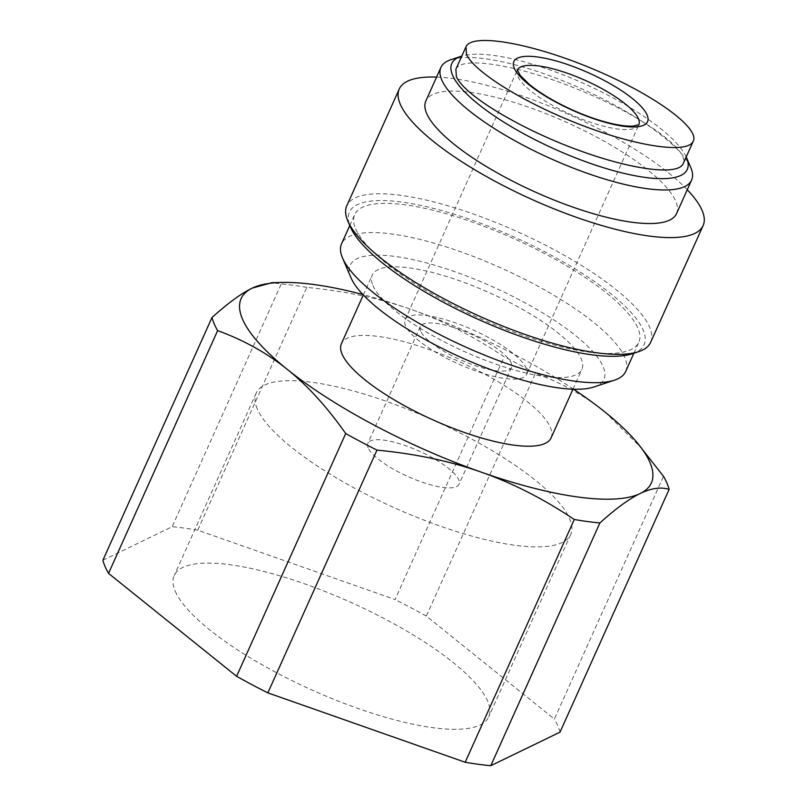 <?xml version="1.0" encoding="UTF-8"?>
<svg xmlns="http://www.w3.org/2000/svg" width="806" height="806" viewBox="0 0 806 806"><rect width="100%" height="100%" fill="white"/><g stroke="black" fill="none" stroke-linecap="round" stroke-linejoin="round"><path stroke-width="0.6" stroke-dasharray="4.03 3.02" d="M573.58 389.217A224.874 62.536 24.2 0 0 411.181 309.454C380.079 298.442 345.3 291.097 306.844 287.399L197.742 530.157L395.061 599.553L504.163 356.786C473.334 336.112 442.343 320.335 411.181 309.454A224.874 62.536 24.2 0 0 362.881 294.533M102.886 560.271L172.141 526.721L281.234 283.954L271.793 282.705M642.755 449.315L605.135 412.168C584.955 395.867 561.711 382.921 535.416 373.339L426.314 616.096L554.387 719.043L663.489 476.286M306.844 287.399A249.86 69.477 24.2 0 0 281.234 283.954M560.029 732.15A249.86 69.477 24.2 0 0 554.387 719.043M197.742 530.157A249.86 69.477 24.2 0 0 172.141 526.721M405.559 325.805A66.626 18.528 -155.8 0 1 405.146 319.72A66.626 18.528 -155.8 0 1 473.515 330.128A66.626 18.528 -155.8 0 1 526.691 374.337A66.626 18.528 -155.8 0 1 467.329 367.758A66.626 18.528 -155.8 0 1 405.559 325.805M420.651 331.105A49.972 13.893 -155.8 0 1 420.339 326.541A49.972 13.893 -155.8 0 1 471.611 334.359A49.972 13.893 -155.8 0 1 511.498 367.516A49.972 13.893 -155.8 0 1 466.976 362.569A49.972 13.893 -155.8 0 1 420.651 331.105M368.181 447.864A49.972 13.893 -155.8 0 1 367.868 443.3A49.972 13.893 -155.8 0 1 419.14 451.108A49.972 13.893 -155.8 0 1 459.027 484.265A49.972 13.893 -155.8 0 1 414.506 479.328A49.972 13.893 -155.8 0 1 368.181 447.864M257.265 408.864A172.403 47.937 -155.8 0 1 256.197 393.106A172.403 47.937 -155.8 0 1 433.094 420.057A172.403 47.937 -155.8 0 1 570.698 534.449A172.403 47.937 -155.8 0 1 417.095 517.412A172.403 47.937 -155.8 0 1 257.265 408.864M175.285 591.292A172.403 47.937 24.2 0 0 335.115 699.84A172.403 47.937 24.2 0 0 488.708 716.877A172.403 47.937 24.2 0 0 351.114 602.485A172.403 47.937 24.2 0 0 174.207 575.534A172.403 47.937 24.2 0 0 175.285 591.292M455.894 69.235C461.637 55.271 520.374 65.346 581.146 90.715C642.019 115.873 689.865 150.087 683.196 163.658M426.314 616.096A249.86 69.477 24.2 0 0 395.061 599.553M535.416 373.339A249.86 69.477 24.2 0 0 504.163 356.786M551.072 437.93A114.936 31.958 24.2 0 0 459.339 361.662A114.936 31.958 24.2 0 0 341.401 343.699M372.946 285.606A114.936 31.958 24.2 0 0 479.499 357.975A114.936 31.958 24.2 0 0 581.902 369.329A114.936 31.958 24.2 0 0 490.169 293.072A114.936 31.958 24.2 0 0 372.231 275.108A114.936 31.958 24.2 0 0 372.946 285.606M593.911 387.001A139.085 38.678 24.2 0 0 492.919 286.936A139.085 38.678 24.2 0 0 351.043 277.858M625.688 371.465A155.749 43.312 24.2 0 0 501.382 268.126A155.749 43.312 24.2 0 0 341.563 243.785M355.658 228.823A155.749 43.312 24.2 0 0 500.042 326.883A155.749 43.312 24.2 0 0 638.805 342.278A155.749 43.312 24.2 0 0 514.5 238.939A155.749 43.312 24.2 0 0 354.68 214.598A155.749 43.312 24.2 0 0 355.658 228.823M632.478 353.693A161.573 44.935 24.2 0 0 515.165 237.458A161.573 44.935 24.2 0 0 350.348 226.899M650.644 342.338A166.57 46.315 24.2 0 0 517.694 231.806A166.57 46.315 24.2 0 0 346.781 205.772M687.256 189.763A166.57 46.315 24.2 0 0 436.57 77.094M676.526 213.64A137.423 38.214 24.2 0 0 566.85 122.452A137.423 38.214 24.2 0 0 425.84 100.972M690.782 167.567A137.423 38.214 24.2 0 0 581.932 88.882A137.423 38.214 24.2 0 0 450.826 59.725M686.218 156.938A129.091 35.897 24.2 0 0 584.259 83.703A129.091 35.897 24.2 0 0 461.798 56.088M638.906 124.638A66.626 18.528 -155.8 0 1 638.846 124.779A66.626 18.528 -155.8 0 1 579.484 118.2A66.626 18.528 -155.8 0 1 517.714 76.248A66.626 18.528 -155.8 0 1 517.301 70.152A66.626 18.528 -155.8 0 1 517.371 70.011M405.146 319.72L517.361 69.941M526.691 374.337L638.967 124.587M420.339 326.541L367.868 443.3M511.498 367.516L459.027 484.265M256.197 393.106L174.207 575.534M570.698 534.449L488.708 716.877M572.975 389.197L581.902 369.329M363.305 294.976L372.231 275.108M633.879 353.23L638.805 342.278M349.764 225.539L354.68 214.598"/><path stroke-width="1.21" d="M362.881 294.533A224.874 62.536 24.2 0 0 281.626 282.453L271.793 282.705L252.288 288.095C241.397 293.324 227.957 303.127 211.988 317.514L102.886 560.271A249.86 69.477 24.2 0 0 108.538 573.378L217.63 330.621C243.936 340.203 267.179 353.149 287.349 369.45C307.58 385.621 327.035 406.99 345.703 433.557L236.601 676.315L108.538 573.378M281.626 282.453A224.874 62.536 24.2 0 0 252.288 288.095A224.874 62.536 24.2 0 0 287.349 369.45A224.874 62.536 24.2 0 0 481.293 472.165C512.455 483.046 543.446 498.823 574.275 519.497L465.183 762.254L267.854 692.868L376.956 450.111C415.412 453.798 450.201 461.153 481.293 472.165A224.874 62.536 24.2 0 0 640.186 493.524C651.147 488.164 660.789 486.794 669.131 489.393L560.029 732.15L490.783 765.7L599.886 522.943C615.855 508.556 629.295 498.753 640.186 493.524A224.874 62.536 24.2 0 0 636.559 441.97A224.874 62.536 24.2 0 0 605.135 412.168A224.874 62.536 24.2 0 0 573.58 389.217M669.131 489.393A249.86 69.477 24.2 0 0 663.489 476.286L636.559 441.97M574.275 519.497A249.86 69.477 24.2 0 0 599.886 522.943M345.703 433.557A249.86 69.477 24.2 0 0 376.956 450.111M211.988 317.514A249.86 69.477 24.2 0 0 217.63 330.621M465.183 762.254A249.86 69.477 24.2 0 0 490.783 765.7M236.601 676.315A249.86 69.477 24.2 0 0 267.854 692.868M514.299 68.278A73.296 20.382 -155.8 0 1 603.996 80.338A73.296 20.382 -155.8 0 1 623.794 126.27A73.296 20.382 -155.8 0 1 514.299 68.278M466.462 54.203L465.979 46.798C471.722 32.834 530.459 42.899 591.231 68.268C652.104 93.436 699.951 127.65 693.281 141.221C687.83 153.986 637.808 146.793 581.62 125.162C525.441 103.682 473.847 71.895 466.462 54.203M693.281 141.211L683.196 163.648C677.745 176.423 627.723 169.23 571.535 147.599C515.356 126.119 463.762 94.332 456.377 76.641L455.894 69.235L465.979 46.798M363.305 294.976L341.401 343.699A114.936 31.958 24.2 0 0 342.117 354.197A114.936 31.958 24.2 0 0 448.67 426.565A114.936 31.958 24.2 0 0 551.072 437.93L572.975 389.197M349.764 225.539L341.563 243.785A155.749 43.312 24.2 0 0 342.51 257.95L351.043 277.858A139.085 38.678 24.2 0 0 351.063 277.909A139.085 38.678 24.2 0 0 461.284 357.521A139.085 38.678 24.2 0 0 593.911 387.001L614.464 380.17A155.749 43.312 24.2 0 0 625.688 371.465L633.879 353.23M342.51 257.95A155.749 43.312 24.2 0 0 342.54 258.011A155.749 43.312 24.2 0 0 465.949 347.164A155.749 43.312 24.2 0 0 614.464 380.17M436.57 77.094A166.57 46.315 24.2 0 0 399.252 89.023L346.781 205.772A166.57 46.315 24.2 0 0 347.789 220.935L350.348 226.899A161.573 44.935 24.2 0 0 350.368 226.96A161.573 44.935 24.2 0 0 478.401 319.448A161.573 44.935 24.2 0 0 632.478 353.693L638.644 351.648A166.57 46.315 24.2 0 0 650.644 342.338L703.114 225.589A166.57 46.315 24.2 0 0 687.256 189.763M347.789 220.935A166.57 46.315 24.2 0 0 347.809 220.995A166.57 46.315 24.2 0 0 479.802 316.345A166.57 46.315 24.2 0 0 638.644 351.648M399.252 89.023A166.57 46.315 24.2 0 0 400.28 104.236A166.57 46.315 24.2 0 0 554.709 209.127A166.57 46.315 24.2 0 0 703.114 225.589M461.798 56.088A129.091 35.897 24.2 0 0 461.103 56.309L450.826 59.725A137.423 38.214 24.2 0 0 440.922 67.402L425.84 100.972A137.423 38.214 24.2 0 0 426.686 113.525A137.423 38.214 24.2 0 0 554.095 200.049A137.423 38.214 24.2 0 0 676.526 213.64L691.608 180.07A137.423 38.214 24.2 0 0 690.782 167.567L686.51 157.613A129.091 35.897 24.2 0 0 686.218 156.938M440.922 67.402A137.423 38.214 24.2 0 0 441.779 79.965A137.423 38.214 24.2 0 0 569.177 166.489A137.423 38.214 24.2 0 0 691.608 180.07M461.103 56.309A129.091 35.897 24.2 0 0 452.599 75.321A129.091 35.897 24.2 0 0 589.609 163.124A129.091 35.897 24.2 0 0 686.51 157.613M517.371 70.011A66.626 18.528 -155.8 0 1 585.67 80.57A66.626 18.528 -155.8 0 1 638.906 124.638M517.361 69.941L520.082 75.18L529.048 84.156C540.01 93.174 554.437 101.768 572.351 109.938C587.231 116.578 601.034 121.283 613.779 124.043C622.242 125.796 628.831 126.451 633.566 126.018L638.967 124.587"/></g></svg>
